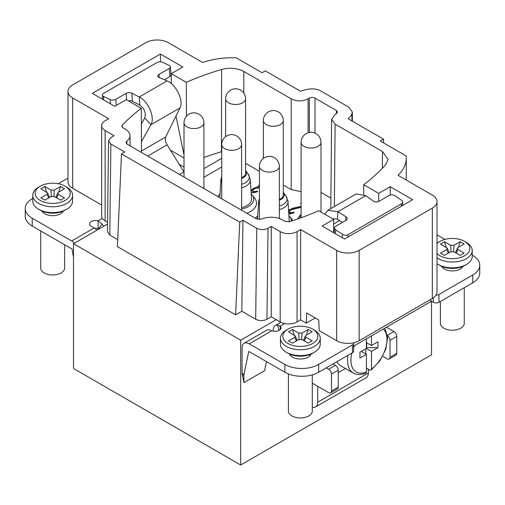 <?xml version="1.0" encoding="UTF-8"?>
<svg xmlns="http://www.w3.org/2000/svg" width="505" height="505" viewBox="0 0 505 505"><rect width="100%" height="100%" fill="white"/><g stroke="black" fill="none" stroke-linecap="round" stroke-linejoin="round"><path stroke-width="0.76" d="M308.789 89.139C313.264 88.482 317.197 89.063 320.574 90.887L348.854 107.212L352.357 112.072L351.884 114.023A31.84 18.382 180 0 1 348.172 118.744L383.497 139.134L380.278 140.99L406.184 155.95A59.224 34.195 180 0 1 406.285 157.932A59.224 34.195 180 0 1 398.066 175.311L432.349 195.1A15.92 9.191 180 0 1 437.008 201.602A15.92 9.191 180 0 1 432.349 208.104L359.169 250.354A15.92 9.191 180 0 1 336.652 250.354L300.627 229.554L297.079 231.599A11.943 6.893 180 0 1 280.193 231.599L271.242 226.429L271.242 316.78L266.943 319.261L268.035 228.285C264.285 230.065 260.536 230.065 256.78 228.285L242.93 220.287L239.711 222.149L121.503 153.899L124.722 152.043L110.873 144.045L109.781 235.027L117.715 239.604M110.873 144.045L108.543 140.769L110.873 137.549L114.086 135.694L105.135 130.53A11.943 6.893 180 0 1 101.638 125.65A11.943 6.893 180 0 1 105.135 120.777L108.676 118.732L72.651 97.932A15.92 9.191 180 0 1 67.992 91.43A15.92 9.191 180 0 1 72.651 84.935L145.831 42.685A15.92 9.191 180 0 1 168.348 42.685L202.625 62.475A59.224 34.195 180 0 1 236.163 57.791L262.07 72.745L265.289 70.889L300.608 91.279A31.84 18.382 180 0 1 308.795 89.139M268.035 228.285L271.242 226.429M378.699 201.482L378.699 193.383L363.72 184.729A237.224 136.962 0 0 0 385.972 164.365L388.08 159.372L382.487 151.525L335.112 124.173L331.615 119.262L330.8 208.597M308.094 132.796L308.094 98.822L309.35 98.096C311.231 97.162 313.106 97.162 314.981 98.096L336.374 110.444L337.536 112.078L336.374 113.694L335.112 114.42L331.615 119.262M308.094 98.822C302.463 101.581 296.833 101.581 291.202 98.822L243.827 71.47C237.167 68.023 229.756 67.354 221.588 69.456A237.224 136.962 0 0 0 186.313 82.302L186.465 116.251M171.328 83.66L171.328 73.654L186.313 82.302M171.328 73.654L182.867 66.995L160.407 54.029L92.301 93.349L114.761 106.315L126.3 99.655L141.28 108.304A237.224 136.962 0 0 0 122.317 125.101L121.825 126.225L122.993 127.841L125.341 129.198A15.92 9.191 180 0 1 130.006 135.662A15.92 9.191 180 0 1 126.824 141.211L126.029 142.599L127.191 144.215L256.489 218.861L261.697 219.075A15.92 9.191 180 0 1 282.503 219.934L284.852 221.291L289.592 221.676A237.224 136.962 0 0 0 318.687 210.73L333.672 219.378L322.133 226.044L344.593 239.01L412.699 199.683L390.239 186.717L378.699 193.383M221.727 166.966L203.913 177.255M291.202 98.822L291.202 189.646L283.28 185.07M259.444 171.302L245.569 163.298M291.202 189.646L301.094 191.61M330.901 198.105L320.997 192.386M292.913 220.597A20.92 12.076 -0 0 0 292.458 219.959L289.681 216.456A18.104 10.453 180 0 1 291.429 221.083M246.8 213.268A20.92 12.076 -0 0 0 254.741 198.187L251.963 194.684A18.104 10.453 180 0 1 241.63 209.026M301.094 203.035L300.456 203.408L301.094 203.774M301.094 206.375L293.07 208.148L288.582 210.37M288.791 213.684L290.798 213.792L294.327 212.555L293.632 212.157L291.164 212.782L289.561 212.264L289.22 211.658L289.51 211.008L291.006 209.821L301.094 207.277M259.444 184.95L258.257 186.004L258.244 186.812L253.725 188.296L250.991 190.587M251.08 191.919L252.942 192.758L256.18 192.171L257.739 191.433L257.045 191.035L254.577 191.654L253.529 191.458L252.633 190.53L252.923 189.88L256.117 188.043L259.444 188.043M121.503 153.899L117.406 246.617L235.614 314.861L239.711 222.149M242.93 220.287L241.838 311.269L235.614 314.861M241.838 311.269L255.688 319.267C259.444 321.047 263.193 321.047 266.943 319.261M271.242 316.78L276.254 319.671L240.677 340.212L240.677 465.01L431.504 354.838L431.504 301.214M107.546 224.037L73.496 243.688L240.677 340.212M109.781 235.027L107.451 231.744L108.543 140.75M203.913 157.522A236.7 136.659 180 0 1 221.455 151.74L221.727 151.658M221.727 158.368L203.913 168.657M333.672 232.704L333.672 219.378M315.265 317.948L306.257 323.149L300.627 319.899L297.079 321.95A11.943 6.893 0 0 1 280.193 321.95L276.254 319.671M242.154 373.997L244.003 382.575L243.852 375.392L242.154 373.997L242.084 373.302L242.084 346.184A10.346 5.978 60 0 1 244.022 343.318A10.346 5.978 60 0 1 249.199 343.829L284.908 364.446A23.88 13.787 180 0 0 318.68 364.446L318.68 372.248L352.452 352.749A3.983 2.298 0 0 0 353.62 351.12L353.62 343.324A3.983 2.298 180 0 1 352.452 344.947L318.68 364.446M244.003 382.575L264.601 370.683L266.47 361.605M363.676 194.362L363.72 184.729M472.232 255.183L472.756 255.486A23.88 13.787 180 0 1 479.75 265.232A23.88 13.787 180 0 1 472.756 274.985L438.984 294.478A3.983 2.298 180 0 1 436.011 295.154A15.92 9.191 0 0 0 437.008 291.953L437.008 201.602M437.008 234.844L444.911 239.408M441.648 266.331A11.148 6.432 0 0 0 444.451 269.039A11.148 6.432 0 0 0 463.009 266.331M437.008 263.698A19.903 11.489 0 0 0 438.258 264.487L439.943 265.466A17.511 10.113 0 0 0 464.714 265.466L464.714 265.466A17.511 10.113 0 0 0 464.72 265.46L466.399 264.487A19.903 11.489 0 0 0 472.232 256.363L472.232 250.512A19.903 11.489 180 0 1 466.399 258.642A19.903 11.489 180 0 1 437.008 257.847M438.258 264.487A19.903 11.489 0 0 0 466.399 264.487L464.714 265.466M437.008 243.183A19.903 11.489 180 0 1 438.258 242.387L439.943 241.415A17.511 10.113 180 0 1 464.714 241.415A17.511 10.113 180 0 1 464.714 255.713A17.511 10.113 180 0 1 437.008 253.466M464.714 241.415L466.399 242.387A19.903 11.489 180 0 1 472.232 250.512M437.008 243.662A17.511 10.113 180 0 1 439.943 241.415L438.258 242.387M456.318 253.144L457.959 249.539L464.152 253.112L460.213 255.391L454.02 251.812L450.643 251.812L444.451 255.391L440.512 253.112L446.698 249.539L447.354 248.264L440.512 244.016L444.451 241.737L450.643 245.316L451.079 251.61M457.959 249.539L457.309 248.264L457.959 247.589L464.152 244.016L460.213 241.737L454.02 245.316L450.643 245.316M448.844 252.077L449.513 252.462M446.256 247.33L444.451 241.737M453.585 251.61L454.02 245.316M458.401 247.33L460.213 241.737M455.144 252.462L455.813 252.077M446.698 249.539L448.345 253.144M306.257 323.149L306.731 313.024L318.731 319.949L319.204 330.623L336.652 340.698A15.92 9.191 0 0 0 359.169 340.698L432.349 298.449A15.92 9.191 0 0 0 436.011 295.154M430.658 300.727L433.353 302.28A3.983 2.298 0 0 0 438.984 302.28L472.756 282.781A23.88 13.787 0 0 0 479.75 273.035L479.75 265.232M368.379 369.224L368.379 372.942A10.346 5.978 -120 0 1 366.232 377.683L315.575 406.929A10.346 5.978 60 0 1 312.286 407.219M315.575 406.929A10.346 5.978 60 0 0 317.714 402.195L317.714 386.312M273.249 331.173L273.249 330.093A9.948 5.744 60 0 1 275.307 325.536A9.948 5.744 60 0 1 277.46 325.081L279.12 330.409M326.28 367.861L328.654 369.231A3.983 2.298 60 0 1 331.469 374.104L331.469 391.003A3.983 2.298 60 0 1 330.642 392.827L337.397 388.926A3.983 2.298 -120 0 0 338.224 387.101L338.224 370.203A3.983 2.298 -120 0 0 335.408 365.33L333.035 363.96M312.286 383.181L328.654 392.631A3.983 2.298 60 0 0 330.642 392.827M356.202 193.933L365.772 195.631L373.176 201.028A3.983 2.487 4.5 0 0 378.895 201.375L389.203 195.429A3.983 2.487 -175.5 0 1 394.822 195.706L401.551 200.27A3.983 2.487 -175.5 0 1 402.7 202.208A3.983 2.487 -175.5 0 1 401.538 203.793L348.065 234.667A3.983 2.487 -175.5 0 1 342.44 234.389L335.711 229.825A3.983 2.487 -175.5 0 1 334.562 227.888A3.983 2.487 -175.5 0 1 335.724 226.303L346.032 220.35A3.983 2.487 4.5 0 0 347.194 218.766A3.983 2.487 4.5 0 0 345.931 216.752L337.94 211.702L327.852 210.301L324.728 214.215M332.46 218.678L337.353 219.132L342.504 222.389M365.772 195.631L337.94 211.702L337.353 219.132M244.022 343.318L266.539 330.32A10.346 5.978 -120 0 1 269.386 329.923L271.804 330.775A5.972 3.447 0 0 0 277.908 330.914A5.972 3.447 0 0 0 281.026 327.884A5.972 3.447 0 0 0 280.161 326.097L277.46 325.081M249.079 351.575L248.649 351.827A0.795 0.461 -120 0 1 248.801 351.587A0.795 0.461 -120 0 1 249.199 351.631L284.908 372.248A23.88 13.787 0 0 0 318.68 372.248M284.567 323.553L280.161 326.097L280.161 329.67M353.519 342.8A3.983 2.298 180 0 1 353.62 343.324M289.479 353.992A11.148 6.432 0 0 0 292.464 357.111A11.148 6.432 0 0 0 303.436 358.746A11.148 6.432 0 0 0 311.213 353.992M248.649 351.827L243.915 374.805A3.983 1.767 -50.6 0 0 243.852 375.392M280.445 338.262L280.445 344.113A19.903 11.489 0 0 0 286.272 352.238L287.964 353.21A17.511 10.113 0 0 0 312.728 353.21L312.728 353.21A17.511 10.113 0 0 0 312.734 353.21L314.419 352.238A19.903 11.489 0 0 0 320.246 344.113L320.246 338.262A19.903 11.489 180 0 1 314.419 346.386A19.903 11.489 180 0 1 292.73 348.879A19.903 11.489 180 0 1 280.445 338.262A19.903 11.489 180 0 1 286.272 330.137L287.964 329.159A17.511 10.113 180 0 1 312.728 329.159A17.511 10.113 180 0 1 312.728 343.463A17.511 10.113 180 0 1 287.964 343.463A17.511 10.113 180 0 1 287.964 329.159L286.272 330.137M286.272 352.238A19.903 11.489 0 0 0 314.419 352.238L312.728 353.21M312.728 329.159L314.419 330.137A19.903 11.489 180 0 1 320.246 338.262M304.332 340.888L305.973 337.283L312.166 340.862L308.227 343.135L302.034 339.562L298.657 339.562L292.464 343.135L288.525 340.862L294.718 337.283L295.368 336.008L288.525 331.76L292.464 329.487L298.657 333.06L299.093 339.354M305.973 337.283L305.323 336.008L305.973 335.339L312.166 331.76L308.227 329.487L302.034 333.06L298.657 333.06M296.858 339.821L297.533 340.212M294.27 335.08L292.464 329.487M301.599 339.354L302.034 333.06M306.421 335.08L308.227 329.487M303.164 340.212L303.833 339.821M294.718 337.283L296.359 340.888M312.286 374.88L312.286 411.057A11.943 6.893 180 0 1 304.919 417.427A11.943 6.893 180 0 1 291.903 415.937A11.943 6.893 180 0 1 288.405 411.057L288.405 373.915M387.48 335.61A3.983 2.298 60 0 1 390.012 340.307L390.012 357.205A3.983 2.298 60 0 1 389.185 359.03A3.983 2.298 60 0 1 387.196 358.828L382.74 356.259M386.47 327.215L393.951 331.533A3.983 2.298 -120 0 1 396.766 336.406L390.012 340.307M389.185 359.03L395.939 355.129A3.983 2.298 -120 0 0 396.766 353.304L396.766 336.406M338.224 372.652L345.414 368.505M347.983 355.331A27.863 16.084 -60 0 0 347.547 360.317A27.863 16.084 -60 0 0 353.323 373.069L340.938 365.923A27.863 16.084 -60 0 1 336.993 361.675M366.409 368.088L369.786 370.039L371.049 370.108L371.472 369.048L371.472 351.379L366.409 348.45L366.409 338.798M365.841 348.778L365.841 353.98M371.472 335.869L371.472 345.527L377.948 341.79L377.948 347.642L371.472 351.379M366.409 342.605L371.472 345.527M351.884 353.077A25.471 14.708 120 0 0 366.409 371.97L366.409 354.302L359.932 358.039L359.932 352.187L366.409 348.45M366.687 342.762L366.687 347.642L377.948 347.642M366.409 354.302L361.34 351.379M366.409 371.97L365.822 373.126C361.094 375.082 356.928 375.063 353.323 373.069M359.932 358.039L359.932 352.187M464.272 287.68L464.272 323.314A11.943 6.893 180 0 1 456.899 329.683A11.943 6.893 180 0 1 443.889 328.187A11.943 6.893 180 0 1 440.392 323.314L440.392 301.466M390.239 195.006L390.239 186.717M300.627 319.899L300.627 229.554M94.694 228.323A5.972 3.447 180 0 1 98.09 228.607L98.633 228.714L102.067 223.986L98.09 220.811L102.351 218.349A11.943 6.893 0 0 0 105.135 220.874L107.565 222.282M170.412 150.149L184.009 158.002M102.067 223.986A10.346 5.978 60 0 1 103.62 226.297M67.992 91.43L67.992 181.781A15.92 9.191 0 0 0 72.651 188.277L101.638 205.011M102.351 218.349A11.943 6.893 180 0 1 101.638 216.001L101.638 125.65M98.09 228.607L98.09 220.811A5.972 3.447 0 0 0 89.6 223.936A5.972 3.447 0 0 0 91.348 226.373L94.164 227.995A10.346 5.978 -120 0 1 96.891 230.185M74.38 243.183A10.346 5.978 60 0 0 71.647 240.999L32.244 218.248A23.88 13.787 180 0 1 25.25 208.496A23.88 13.787 180 0 1 32.244 198.749L32.768 198.446M58.252 183.732L66.016 179.25A3.983 2.298 180 0 1 67.992 178.631M41.991 211.077A11.148 6.432 0 0 0 44.787 213.792A11.148 6.432 0 0 0 63.352 211.077M32.768 195.265L32.768 201.116A19.903 11.489 0 0 0 38.601 209.24L40.286 210.219A17.511 10.113 0 0 0 65.057 210.219L65.057 210.219A17.511 10.113 0 0 0 65.057 210.213L66.742 209.24A19.903 11.489 0 0 0 72.575 201.116L72.575 195.265A19.903 11.489 180 0 1 66.742 203.389A19.903 11.489 180 0 1 45.052 205.882A19.903 11.489 180 0 1 32.768 195.265A19.903 11.489 180 0 1 38.601 187.14L40.286 186.168A17.511 10.113 180 0 1 65.057 186.168A17.511 10.113 180 0 1 65.057 200.466A17.511 10.113 180 0 1 40.286 200.466A17.511 10.113 180 0 1 40.286 186.168L38.601 187.14M38.601 209.24A19.903 11.489 0 0 0 66.742 209.24L65.057 210.219M65.057 186.168L66.742 187.14A19.903 11.489 180 0 1 72.575 195.265M56.655 197.897L58.302 194.292L64.489 197.865L60.55 200.144L54.357 196.565L50.98 196.565L44.787 200.144L40.848 197.865L47.041 194.292L47.691 193.017L40.848 188.769L44.787 186.49L50.98 190.069L51.415 196.363M58.302 194.292L57.646 193.017L58.302 192.342L64.489 188.769L60.55 186.49L54.357 190.069L50.98 190.069M49.187 196.83L49.856 197.215M46.599 192.083L44.787 186.49M53.921 196.363L54.357 190.069M58.744 192.083L60.55 186.49M55.487 197.215L56.156 196.83M47.041 194.292L48.682 197.897M351.884 114.023L351.941 120.916M383.497 139.134L383.674 142.953M98.828 229.062A0.795 0.461 -120 0 0 98.633 228.714M141.432 141.697L150.913 124.729C155.363 117.646 148.123 100.962 139.228 96.979L131.824 93.141A3.983 2.089 -4.2 0 0 126.105 93.381L115.796 99.327A3.983 2.089 175.8 0 1 110.178 99.618L103.449 96.411A3.983 2.089 175.8 0 1 102.294 95.073A3.983 2.089 175.8 0 1 103.462 93.45L156.935 62.576A3.983 2.089 175.8 0 1 162.559 62.285L169.289 65.492A3.983 2.089 175.8 0 1 170.444 66.83A3.983 2.089 175.8 0 1 169.276 68.453L158.968 74.405A3.983 2.089 -4.2 0 0 157.806 76.028A3.983 2.089 -4.2 0 0 159.069 77.41L167.06 80.907C176.378 84.663 184.016 101.114 179.982 107.944L165.64 137.057C164.807 139.153 165.299 141.747 167.123 144.834L184.009 172.117M25.25 208.496L25.25 216.298A23.88 13.787 0 0 0 32.244 226.051L71.647 248.795A0.795 0.461 -120 0 1 72.196 249.628L73.496 257.436M73.496 243.688L73.496 368.486L240.677 465.01M184.009 155.13L176.005 116.011M160.47 61.818L160.407 54.029M141.482 152.459L141.28 108.304M179.187 164.314L184.009 167.098M128.403 100.867A3.983 2.089 175.8 0 1 132.417 101.252L139.822 105.084C144.506 108.651 146.166 112.918 144.79 117.892L141.349 124.053M179.982 107.944L150.913 124.729L144.79 117.892M139.822 105.084L139.228 96.979L167.06 80.907M164.371 79.733L169.863 76.564A3.983 2.089 -4.2 0 0 171.031 74.942L170.444 66.83M64.608 244.736L64.608 268.067A11.943 6.893 180 0 1 57.242 274.436A11.943 6.893 180 0 1 44.225 272.94A11.943 6.893 180 0 1 40.728 268.067L40.728 230.949M430.658 299.427L430.658 301.7L353.62 346.177M300.323 218.04A10.965 6.331 180 0 1 300.961 214.24A10.965 6.331 180 0 1 301.094 214.063M301.245 217.712A9.948 5.744 180 0 1 301.094 216.721L301.094 142.296A9.948 5.744 180 0 0 307.236 147.605A9.948 5.744 180 0 0 318.081 146.355A9.948 5.744 180 0 0 320.997 142.296L320.997 212.062M255.757 218.438A18.104 10.453 180 0 1 256.976 216.462A18.104 10.453 180 0 1 257.739 215.629M288.917 215.629A18.104 10.453 180 0 1 289.681 216.456M289.176 221.79A15.92 9.191 0 0 0 289.232 220.603L288.02 201.501A14.708 8.49 180 0 1 279.341 209.562M283.28 192.298A10.965 6.331 180 0 1 283.412 192.462A10.965 6.331 180 0 1 279.341 200.226M283.28 120.518A9.948 9.948 0 0 0 268.357 111.902A9.948 9.948 0 0 0 263.383 120.518A9.948 5.744 180 0 0 269.525 125.827A9.948 5.744 180 0 0 280.37 124.584A9.948 5.744 180 0 0 283.28 120.518L283.28 194.943A9.948 5.744 180 0 1 280.37 199.008A9.948 5.744 180 0 1 279.341 199.525M218.04 196.666A18.104 10.453 180 0 1 219.258 194.684A18.104 10.453 180 0 1 220.022 193.857M251.2 193.851A18.104 10.453 180 0 1 251.963 194.684M241.63 207.675A15.92 9.191 0 0 0 251.522 198.825L250.303 179.73A14.708 8.49 180 0 1 241.63 187.784M245.569 170.52A10.965 6.331 180 0 1 245.695 170.684A10.965 6.331 180 0 1 241.63 178.454M245.569 98.746A9.948 9.948 0 0 0 230.64 90.13A9.948 9.948 0 0 0 225.666 98.746A9.948 5.744 180 0 0 231.808 104.055A9.948 5.744 180 0 0 242.652 102.812A9.948 5.744 180 0 0 245.569 98.746L245.569 173.171A9.948 5.744 180 0 1 242.652 177.23A9.948 5.744 180 0 1 241.63 177.747M293.708 212.851L290.116 213.23L289.561 212.914L289.22 211.658M301.094 207.018L293.07 208.799L288.62 210.995M257.121 191.73L253.529 192.108L252.973 191.786L252.633 190.53M259.444 185.6L258.257 186.654L258.244 187.462L253.725 188.946L251.035 191.187M289.561 212.264L289.561 212.914M290.116 212.586L290.116 213.23M291.164 212.782L291.164 213.432M292.288 212.611L292.288 213.261M293.632 212.157L293.632 212.807M289.466 209.752L289.466 210.402M290.173 209.341L290.173 209.992M291.732 208.603L291.732 209.253M293.07 208.148L293.07 208.799M252.973 191.136L252.973 191.786M253.529 191.458L253.529 192.108M254.577 191.654L254.577 192.304M255.7 191.483L255.7 192.134M257.045 191.035L257.045 191.685M251.736 189.609L251.736 190.259M253.018 188.706L253.018 189.356M253.725 188.296L253.725 188.946M255.284 187.557L255.284 188.207M256.622 187.109L256.622 187.759M258.244 186.812L258.244 187.462M258.257 186.004L258.257 186.654M259.04 185.228L259.04 185.878M382.487 151.525L382.354 168.272M334.36 206.539L335.112 124.173M336.374 110.444L336.343 113.713M314.981 133.156L314.981 98.096M309.35 98.096L309.35 132.487M243.801 93.084L243.827 71.47M221.588 69.456L221.455 151.74M126.843 143.982L126.824 141.211M432.349 298.449L432.349 208.104M433.353 302.28L433.353 297.811M438.984 294.478L438.984 302.28M472.756 282.781L472.756 274.985M317.714 402.195L368.379 372.942M328.654 369.231L335.408 365.33M331.469 391.003L338.224 387.101M339.638 220.578L333.672 224.018M345.628 220.584L345.931 216.752M401.342 206.242L401.538 203.793M348.065 234.667L347.869 237.116M342.188 237.621L342.44 234.389M335.711 229.825L335.408 233.708M271.804 330.775L249.199 343.829M352.452 352.749L352.452 344.947M284.908 372.248L284.908 364.446M242.084 373.302L243.915 374.805M387.436 335.288L393.951 331.533M390.012 357.205L396.766 353.304M338.224 370.203L331.469 374.104M383.282 329.052A25.471 14.708 -60 0 1 371.472 369.048M354.598 345.616A25.471 14.708 120 0 0 353.62 347.819M336.652 340.698L336.652 250.354M359.169 250.354L359.169 340.698M297.079 231.599L297.079 321.95M280.193 321.95L280.193 231.599M255.688 319.267L256.78 228.285M105.135 130.53L105.135 220.874M71.647 240.999L94.164 227.995M72.651 97.932L72.651 188.277M179.54 174.433L183.896 171.921M122.336 127.342L122.324 125.101M32.244 218.248L32.244 226.051M167.123 144.834L147.7 156.051M141.476 151.008L165.64 137.057M131.824 93.141L132.417 101.252M126.572 99.813L126.105 93.381M115.796 99.327L116.245 105.457M110.488 103.853L110.178 99.618M103.449 96.411L103.708 99.939M169.863 76.564L169.276 68.453M158.968 74.405L159.195 77.467M279.341 218.52L279.341 166.347A9.948 5.744 180 0 1 276.431 170.406A9.948 5.744 180 0 1 265.586 171.65A9.948 5.744 180 0 1 259.444 166.347L259.444 219.536M300.961 214.24L298.423 217.68A13.717 7.922 0 0 0 297.691 218.974M259.444 204.607A14.708 8.49 180 0 1 258.636 201.508L257.506 219.29M279.341 206.116A13.717 7.922 -0 0 0 285.944 195.896L288.02 201.501M241.63 210.282L241.63 144.569A9.948 5.744 180 0 1 238.714 148.634A9.948 5.744 180 0 1 227.869 149.878A9.948 5.744 180 0 1 221.727 144.569L221.727 198.793M203.913 188.51L203.913 122.797A9.948 5.744 180 0 1 200.996 126.856A9.948 5.744 180 0 1 190.158 128.106A9.948 5.744 180 0 1 184.009 122.797L184.009 177.015M221.727 182.829A14.708 8.49 180 0 1 220.925 179.736L219.782 197.67M241.63 184.344A13.717 7.922 -0 0 0 248.233 174.124L250.303 179.73M130.006 135.662L130.069 145.876M442.778 266.791L442.778 267.801M461.879 266.791L461.879 267.801M455.567 252.708L457.277 248.365M449.09 252.708L447.38 248.365M327.846 210.307L356.189 193.939M402.434 205.617L402.7 202.208M334.159 232.988L334.562 227.888M275.307 325.536L280.887 322.316M290.792 354.535L290.792 355.873M309.9 354.535L309.9 355.873M303.581 340.452L305.298 336.109M297.11 340.452L295.4 336.109M371.049 370.108L379.798 361.018L385.788 349.226L387.625 337.416L384.81 328.168M43.121 211.538L43.121 212.555M62.222 211.538L62.222 212.555M55.91 197.461L57.62 193.118M49.433 197.461L47.722 193.118M352.402 121.181L352.357 112.066M102.603 99.302L102.294 95.073M406.285 180.058L406.285 157.932M279.341 166.347A9.948 9.948 0 0 0 264.418 157.724A9.948 9.948 0 0 0 259.444 166.347M298.423 217.68L297.578 219.012M320.997 142.296A9.948 9.948 0 0 0 306.068 133.68A9.948 9.948 0 0 0 301.094 142.296M256.976 216.462L255.498 218.293M259.444 198.124L258.636 201.508M283.412 192.462L285.944 195.896M263.383 120.518L263.383 158.412M241.63 144.569A9.948 9.948 0 0 0 226.701 135.952A9.948 9.948 0 0 0 221.727 144.569M203.913 122.797A9.948 9.948 0 0 0 188.99 114.18A9.948 9.948 0 0 0 184.009 122.797M219.258 194.684L217.788 196.514M221.727 176.346L220.925 179.736M245.695 170.684L248.233 174.124M225.666 98.746L225.666 136.64"/></g></svg>

